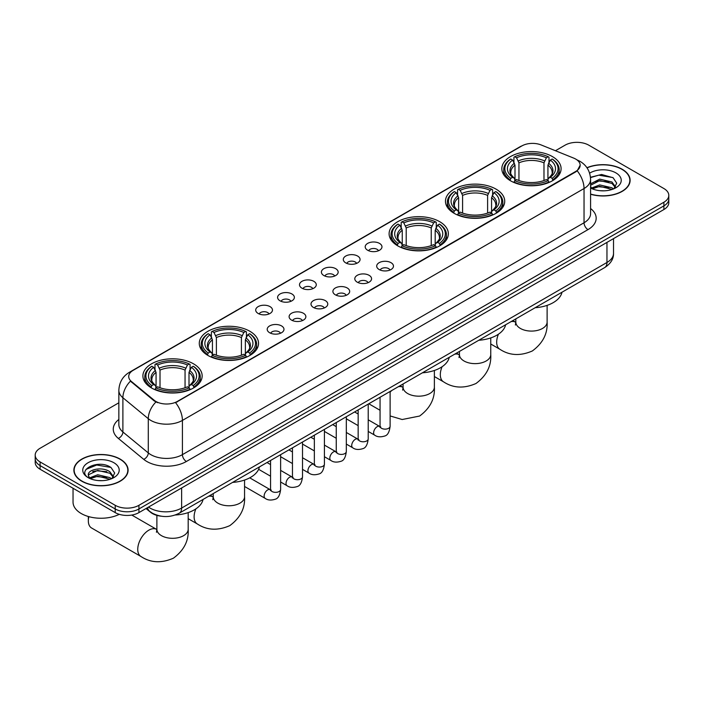 <?xml version="1.0" encoding="UTF-8"?>
<svg xmlns="http://www.w3.org/2000/svg" width="704" height="704" viewBox="0 0 704 704"><rect width="100%" height="100%" fill="white"/><g stroke="black" fill="none" stroke-linecap="round" stroke-linejoin="round"><path stroke-width="1.06" d="M193.486 363.81A29.63 17.107 0 0 0 161.198 360.105A29.63 17.107 0 0 0 142.903 375.91A29.63 17.107 0 0 0 151.589 388.001A29.63 17.107 0 0 0 183.876 391.714A29.63 17.107 0 0 0 202.162 375.91A29.63 17.107 0 0 0 193.486 363.81M496.047 189.13A29.63 17.107 0 0 0 463.76 185.425A29.63 17.107 0 0 0 445.465 201.23A29.63 17.107 0 0 0 454.142 213.321A29.63 17.107 0 0 0 486.438 217.026A29.63 17.107 0 0 0 504.724 201.23A29.63 17.107 0 0 0 496.047 189.13M439.674 221.672A29.63 17.107 0 0 0 407.387 217.967A29.63 17.107 0 0 0 389.101 233.772A29.63 17.107 0 0 0 397.778 245.863A29.63 17.107 0 0 0 430.065 249.577A29.63 17.107 0 0 0 448.351 233.772A29.63 17.107 0 0 0 439.674 221.672M249.858 331.267A29.63 17.107 0 0 0 217.562 327.562A29.63 17.107 0 0 0 199.276 343.358A29.63 17.107 0 0 0 207.953 355.458A29.63 17.107 0 0 0 240.24 359.163A29.63 17.107 0 0 0 258.535 343.358A29.63 17.107 0 0 0 249.858 331.267M552.411 156.587A29.63 17.107 0 0 0 520.124 152.874A29.63 17.107 0 0 0 501.838 168.678A29.63 17.107 0 0 0 510.514 180.778A29.63 17.107 0 0 0 542.802 184.483A29.63 17.107 0 0 0 561.097 168.678A29.63 17.107 0 0 0 552.411 156.587M367.655 250.246A8.386 4.84 180 0 1 365.992 248.882A8.386 4.84 180 0 1 368.764 242.862A8.386 4.84 180 0 1 379.509 243.399A8.386 4.84 180 0 1 381.181 248.882A8.386 4.84 180 0 1 367.655 250.246M378.488 250.747A5.034 2.904 0 0 0 377.142 249.339A5.034 2.904 0 0 0 372.187 248.6A5.034 2.904 0 0 0 368.676 250.747M345.752 262.891A8.386 4.84 180 0 1 344.089 261.518A8.386 4.84 180 0 1 346.87 255.508A8.386 4.84 180 0 1 357.614 256.045A8.386 4.84 180 0 1 359.278 261.518A8.386 4.84 180 0 1 345.752 262.891M356.594 263.393A5.034 2.904 0 0 0 355.238 261.976A5.034 2.904 0 0 0 350.284 261.246A5.034 2.904 0 0 0 346.773 263.393M323.858 275.537A8.386 4.84 180 0 1 322.194 274.164A8.386 4.84 180 0 1 324.966 268.145A8.386 4.84 180 0 1 335.711 268.69A8.386 4.84 180 0 1 337.374 274.164A8.386 4.84 180 0 1 323.858 275.537M334.69 276.038A5.034 2.904 0 0 0 333.344 274.622A5.034 2.904 0 0 0 328.39 273.882A5.034 2.904 0 0 0 324.878 276.038M301.954 288.182A8.386 4.84 180 0 1 300.291 286.81A8.386 4.84 180 0 1 303.072 280.79A8.386 4.84 180 0 1 313.817 281.327A8.386 4.84 180 0 1 315.48 286.81A8.386 4.84 180 0 1 301.954 288.182M312.796 288.684A5.034 2.904 0 0 0 311.441 287.267A5.034 2.904 0 0 0 306.486 286.528A5.034 2.904 0 0 0 302.975 288.684M280.06 300.819A8.386 4.84 180 0 1 278.388 299.455A8.386 4.84 180 0 1 281.169 293.436A8.386 4.84 180 0 1 291.914 293.973A8.386 4.84 180 0 1 293.577 299.455A8.386 4.84 180 0 1 280.06 300.819M290.893 301.321A5.034 2.904 0 0 0 289.546 299.913A5.034 2.904 0 0 0 284.583 299.174A5.034 2.904 0 0 0 281.081 301.321M258.157 313.465A8.386 4.84 180 0 1 256.494 312.092A8.386 4.84 180 0 1 259.274 306.082A8.386 4.84 180 0 1 270.019 306.618A8.386 4.84 180 0 1 271.682 312.092A8.386 4.84 180 0 1 258.157 313.465M268.998 313.966A5.034 2.904 0 0 0 267.643 312.55A5.034 2.904 0 0 0 262.689 311.819A5.034 2.904 0 0 0 259.178 313.966M379.157 269.535A8.386 4.84 180 0 1 377.494 268.162A8.386 4.84 180 0 1 380.274 262.143A8.386 4.84 180 0 1 391.019 262.689A8.386 4.84 180 0 1 392.682 268.162A8.386 4.84 180 0 1 379.157 269.535M389.998 270.037A5.034 2.904 0 0 0 388.643 268.62A5.034 2.904 0 0 0 383.689 267.881A5.034 2.904 0 0 0 380.178 270.037M357.254 282.172A8.386 4.84 180 0 1 355.59 280.808A8.386 4.84 180 0 1 358.371 274.789A8.386 4.84 180 0 1 369.116 275.326A8.386 4.84 180 0 1 370.779 280.808A8.386 4.84 180 0 1 357.254 282.172M368.095 282.682A5.034 2.904 0 0 0 366.749 281.266A5.034 2.904 0 0 0 361.786 280.526A5.034 2.904 0 0 0 358.283 282.682M335.359 294.818A8.386 4.84 180 0 1 333.696 293.454A8.386 4.84 180 0 1 336.468 287.434A8.386 4.84 180 0 1 347.213 287.971A8.386 4.84 180 0 1 348.885 293.454A8.386 4.84 180 0 1 335.359 294.818M346.192 295.319A5.034 2.904 0 0 0 344.846 293.902A5.034 2.904 0 0 0 339.891 293.172A5.034 2.904 0 0 0 336.38 295.319M313.456 307.463A8.386 4.84 180 0 1 311.793 306.09A8.386 4.84 180 0 1 314.574 300.08A8.386 4.84 180 0 1 325.318 300.617A8.386 4.84 180 0 1 326.982 306.09A8.386 4.84 180 0 1 313.456 307.463M324.298 307.965A5.034 2.904 0 0 0 322.942 306.548A5.034 2.904 0 0 0 317.988 305.818A5.034 2.904 0 0 0 314.477 307.965M291.562 320.109A8.386 4.84 180 0 1 289.898 318.736A8.386 4.84 180 0 1 292.67 312.717A8.386 4.84 180 0 1 303.415 313.262A8.386 4.84 180 0 1 305.078 318.736A8.386 4.84 180 0 1 291.562 320.109M302.394 320.61A5.034 2.904 0 0 0 301.048 319.194A5.034 2.904 0 0 0 296.094 318.454A5.034 2.904 0 0 0 292.582 320.61M269.658 332.746A8.386 4.84 180 0 1 267.995 331.382A8.386 4.84 180 0 1 270.776 325.362A8.386 4.84 180 0 1 281.521 325.899A8.386 4.84 180 0 1 283.184 331.382A8.386 4.84 180 0 1 269.658 332.746M280.5 333.256A5.034 2.904 0 0 0 279.145 331.839A5.034 2.904 0 0 0 274.19 331.1A5.034 2.904 0 0 0 270.679 333.256M573.725 158.118A15.092 8.712 180 0 1 575.74 159.095A15.092 8.712 180 0 1 580.158 165.255A15.092 8.712 180 0 1 575.74 171.424L177.276 401.465A15.092 8.712 180 0 1 154.246 400.303L131.454 381.515A15.092 8.712 180 0 1 128.718 376.517A15.092 8.712 180 0 1 133.144 370.348L521.84 145.939A15.092 8.712 180 0 1 541.174 144.962L573.725 158.118M161.11 516.19A16.773 9.68 180 0 1 150.506 512.23L146.01 508.526M590.586 194.234A27.113 15.655 0 0 0 630.124 180.321A27.113 15.655 0 0 0 622.186 169.25A27.113 15.655 0 0 0 586.942 167.719M120.155 459.096A27.113 15.655 0 0 0 90.614 455.699A27.113 15.655 0 0 0 73.876 470.166A27.113 15.655 0 0 0 81.814 481.228A27.113 15.655 0 0 0 111.364 484.625A27.113 15.655 0 0 0 128.102 470.166A27.113 15.655 0 0 0 120.155 459.096M580.158 165.255L577.201 170.808L575.74 171.873L175.578 402.679A19.562 11.299 60 0 1 182.415 420.411A22.361 12.91 180 0 1 150.797 420.411A22.361 12.91 180 0 1 148.289 418.686L122.892 397.742A22.361 12.91 180 0 1 118.853 390.342L118.853 424.574A22.361 12.91 0 0 0 122.892 431.983L148.289 452.918A22.361 12.91 0 0 0 150.797 454.643A22.361 12.91 0 0 0 182.415 454.643L584.038 222.772A22.361 12.91 0 0 0 590.586 213.638L590.586 179.406A22.361 12.91 180 0 1 584.038 188.54A19.562 11.299 -120 0 0 577.201 170.808M118.853 402.794L40.11 448.254A16.773 9.68 0 0 0 35.2 455.101L35.2 462.405A16.773 9.68 0 0 0 40.11 469.251L115.218 512.609L115.218 508.957A16.773 9.68 0 0 0 138.934 508.957L663.89 205.885A16.773 9.68 0 0 0 668.8 199.038A16.773 9.68 0 0 1 663.89 205.885L138.934 508.957A16.773 9.68 0 0 1 115.218 508.957L40.11 465.599L115.218 508.957L115.218 505.305A16.773 9.68 0 0 0 138.934 505.305L663.89 202.233A16.773 9.68 0 0 0 668.8 195.386A16.773 9.68 0 0 0 663.89 188.54L588.782 145.174A16.773 9.68 0 0 0 565.066 145.174L555.438 150.726M35.2 458.753A16.773 9.68 0 0 0 40.11 465.599A16.773 9.68 0 0 1 35.2 458.753M157.634 402.679L154.246 400.963L130.434 381.146A19.562 13.086 129.5 0 0 122.892 397.742L122.892 431.983A5.588 3.74 -50.5 0 1 118.316 438.398A27.949 16.139 180 0 1 118.853 419.461M35.2 455.101A16.773 9.68 0 0 0 40.11 461.947L115.218 505.305M115.218 512.609A16.773 9.68 0 0 0 138.934 512.609L663.89 209.537A16.773 9.68 0 0 0 668.8 202.69L668.8 195.386M590.586 194.049A26.831 15.488 0 0 0 629.842 180.321A26.831 15.488 0 0 0 621.984 169.365A26.831 15.488 0 0 0 587.048 167.869M599.984 190.696L604.199 190.819M591.606 188.021L599.746 184.923L611.943 187.774L613.422 188.954M592.354 188.804L599.746 186.366L612.207 189.402M590.586 186.208A12.637 7.295 0 0 0 592.469 188.901M590.586 183.814L599.746 179.124L611.943 181.975L615.578 186.991M590.586 185.258L599.746 180.567L611.943 183.427L615.287 187.37M590.709 188.074L591.36 188.478M590.586 188.021A18.225 10.525 0 0 0 615.903 187.766A18.225 10.525 0 0 0 615.903 172.885A18.225 10.525 0 0 0 589.618 173.184M613.853 188.778L616.713 183.172L613.096 177.734L601.586 174.469L590.48 177.276M591.73 188.584L590.586 187.238M590.506 177.602L598.752 175.164L612.85 177.566M594.73 181.694L598.752 180.963L608.819 181.826M594.73 187.493L598.752 186.762L608.819 187.625M82.016 481.114A26.831 15.488 0 0 0 111.258 484.475A26.831 15.488 0 0 0 127.82 470.166A26.831 15.488 0 0 0 119.962 459.21A26.831 15.488 0 0 0 90.719 455.849A26.831 15.488 0 0 0 74.158 470.166A26.831 15.488 0 0 0 82.016 481.114M73.04 488.259L73.04 502.11A27.949 16.139 0 0 0 81.224 513.524A27.949 16.139 0 0 0 119.249 514.334M97.962 480.542L102.168 480.665M89.584 477.866L97.715 474.76L109.921 477.611L111.399 478.799M90.332 478.641L97.715 476.212L110.185 479.248M89.707 478.43L88.405 475.367A12.637 7.295 0 0 0 90.438 478.746M113.546 476.828L109.921 471.821C102.335 466.162 86.733 469.656 88.405 475.367L88.352 474.813M88.431 475.543L88.783 474.602L97.715 470.413L109.921 473.264L113.265 477.206M111.83 478.623L114.682 473.018L111.074 467.57C98.287 458.383 75.566 470.492 88.686 477.919L89.338 478.315M113.872 462.722A18.225 10.525 0 0 0 88.097 462.722A18.225 10.525 0 0 0 88.097 477.602A18.225 10.525 0 0 0 113.872 477.602A18.225 10.525 0 0 0 113.872 462.722M86.02 469.401L96.721 465.01L110.827 467.403M92.708 471.53L96.721 470.809L106.788 471.671M92.708 477.33L96.721 476.599L106.788 477.47M509.978 180.462L510.778 178.341A26.611 15.365 0 0 1 510.778 159.016L512.609 160.072A24.042 13.878 0 0 0 512.609 177.285L514.413 178.314L514.994 180.47M514.994 179.59L514.994 165.141L512.609 160.072M513.938 162.369L513.938 157.194L514.73 156.737A26.611 15.365 0 0 1 548.196 156.737L546.366 157.793A24.042 13.878 0 0 0 516.56 157.793L518.945 162.862L518.945 180.532M543.981 180.532L543.981 162.862L546.366 157.793M535.163 307.718A30.747 17.75 0 0 0 561.986 292.23M513.938 182.002A27.729 16.007 0 0 0 548.997 182.002L548.196 180.629A26.611 15.365 0 0 1 514.73 180.629L513.938 182.468M548.997 182.468L548.997 182.002M510.778 159.016L509.978 159.474A27.729 16.007 0 0 0 503.738 169.594A27.729 16.007 0 0 0 509.978 179.714M548.196 156.737L548.997 157.194L548.997 162.369M514.73 180.629L516.56 179.573A24.042 13.878 0 0 0 546.366 179.573L548.196 180.629M512.609 177.285L510.778 178.341M516.56 157.793L514.73 156.737M514.413 163.187A21.507 12.417 0 0 0 514.413 178.314L514.51 178.385C511.456 175.428 510.215 173.422 510.778 172.366A20.68 11.942 0 0 1 514.994 165.141M552.948 179.714A27.729 16.007 0 0 0 559.196 169.594A27.729 16.007 0 0 0 552.948 159.474L552.156 159.016A26.611 15.365 0 0 1 552.156 178.341L552.948 180.462M552.156 178.341L550.326 177.285A24.042 13.878 0 0 0 550.326 160.072L552.156 159.016M550.326 160.072L547.932 165.141L547.932 179.59L548.513 178.314L550.326 177.285M547.932 165.141A20.68 11.942 0 0 1 552.147 172.366C552.71 173.43 551.47 175.437 548.416 178.385L548.513 178.314A21.507 12.417 0 0 0 548.513 163.187M547.932 180.47L547.932 179.59M453.614 213.004L454.406 210.892A26.611 15.365 0 0 1 454.406 191.567L456.236 192.623A24.042 13.878 0 0 0 456.236 209.827L458.04 210.857L458.63 213.013M458.63 212.133L458.63 197.683L456.236 192.623M457.565 194.911L457.565 189.737L458.357 189.279A26.611 15.365 0 0 1 491.832 189.279L490.002 190.335A24.042 13.878 0 0 0 460.187 190.335L462.581 195.404L462.581 213.074M487.608 213.074L487.608 195.404L490.002 190.335M478.79 340.261A30.747 17.75 0 0 0 505.622 324.773M457.565 214.544A27.729 16.007 0 0 0 492.624 214.544L491.832 213.171A26.611 15.365 0 0 1 458.357 213.171L457.565 215.019M492.624 215.019L492.624 214.544M454.406 191.567L453.614 192.016A27.729 16.007 0 0 0 447.366 202.136A27.729 16.007 0 0 0 453.614 212.256M491.832 189.279L492.624 189.737L492.624 194.911M458.357 213.171L460.187 212.115A24.042 13.878 0 0 0 490.002 212.115L491.832 213.171M456.236 209.827L454.406 210.892M460.187 190.335L458.357 189.279M458.04 195.73A21.507 12.417 0 0 0 458.04 210.857L458.146 210.927C455.092 207.97 453.842 205.964 454.414 204.908A20.68 11.942 0 0 1 458.63 197.683M496.575 212.256A27.729 16.007 0 0 0 502.823 202.136A27.729 16.007 0 0 0 496.575 192.016L495.783 191.567A26.611 15.365 0 0 1 495.783 210.892L496.575 213.004M495.783 210.892L493.953 209.827A24.042 13.878 0 0 0 493.953 192.623L495.783 191.567M493.953 192.623L491.559 197.683L491.559 212.133L492.149 210.857L493.953 209.827M491.559 197.683A20.68 11.942 0 0 1 495.783 204.908C496.338 205.973 495.097 207.979 492.043 210.927L492.149 210.857A21.507 12.417 0 0 0 492.149 195.73M491.559 213.013L491.559 212.133M397.241 245.546L398.042 243.434A26.611 15.365 0 0 1 398.042 224.11L399.863 225.166A24.042 13.878 0 0 0 399.863 242.378L401.676 243.399L402.257 245.564M402.257 244.684L402.257 230.226L399.863 225.166M401.192 227.454L401.192 222.279L401.993 221.822A26.611 15.365 0 0 1 435.459 221.822L433.629 222.886A24.042 13.878 0 0 0 403.823 222.886L406.208 227.946L406.208 245.617M431.244 245.617L431.244 227.946L433.629 222.886M422.418 372.812A30.747 17.75 0 0 0 449.249 357.315M401.192 247.086A27.729 16.007 0 0 0 436.26 247.086L435.459 245.714A26.611 15.365 0 0 1 401.993 245.714L401.192 247.562M436.26 247.562L436.26 247.086M398.042 224.11L397.241 224.558A27.729 16.007 0 0 0 391.002 234.687A27.729 16.007 0 0 0 397.241 244.807M435.459 221.822L436.26 222.279L436.26 227.454M401.993 245.714L403.823 244.658A24.042 13.878 0 0 0 433.629 244.658L435.459 245.714M399.863 242.378L398.042 243.434M403.823 222.886L401.993 221.822M401.676 228.281A21.507 12.417 0 0 0 401.676 243.399L401.773 243.47C398.719 240.513 397.478 238.506 398.042 237.45A20.68 11.942 0 0 1 402.257 230.226M440.211 244.807A27.729 16.007 0 0 0 446.45 234.687A27.729 16.007 0 0 0 440.211 224.558L439.41 224.11A26.611 15.365 0 0 1 439.41 243.434L440.211 245.546M439.41 243.434L437.589 242.378A24.042 13.878 0 0 0 437.589 225.166L439.41 224.11M437.589 225.166L435.195 230.226L435.195 244.684L435.776 243.399L437.589 242.378M435.195 230.226A20.68 11.942 0 0 1 439.41 237.45C439.974 238.515 438.733 240.522 435.679 243.47L435.776 243.399A21.507 12.417 0 0 0 435.776 228.281M435.195 245.564L435.195 244.684M207.425 355.142L208.217 353.021A26.611 15.365 0 0 1 208.217 333.696L210.047 334.752A24.042 13.878 0 0 0 210.047 351.965L211.851 352.994L212.441 355.15M212.441 354.27L212.441 339.821L210.047 334.752M211.376 337.049L211.376 331.874L212.168 331.417A26.611 15.365 0 0 1 245.643 331.417L243.813 332.473A24.042 13.878 0 0 0 213.998 332.473L216.392 337.542L216.392 355.212M241.419 355.212L241.419 337.542L243.813 332.473M232.602 482.398A30.747 17.75 0 0 0 259.433 466.91M211.376 356.682A27.729 16.007 0 0 0 246.435 356.682L245.643 355.309A26.611 15.365 0 0 1 212.168 355.309L211.376 357.157M246.435 357.157L246.435 356.682M208.217 333.696L207.425 334.154A27.729 16.007 0 0 0 201.177 344.274A27.729 16.007 0 0 0 207.425 354.394M245.643 331.417L246.435 331.874L246.435 337.049M212.168 355.309L213.998 354.253A24.042 13.878 0 0 0 243.813 354.253L245.643 355.309M210.047 351.965L208.217 353.021M213.998 332.473L212.168 331.417M211.851 337.867A21.507 12.417 0 0 0 211.851 352.994L211.957 353.065C208.903 350.108 207.654 348.102 208.217 347.046A20.68 11.942 0 0 1 212.441 339.821M250.386 354.394A27.729 16.007 0 0 0 256.634 344.274A27.729 16.007 0 0 0 250.386 334.154L249.594 333.696A26.611 15.365 0 0 1 249.594 353.021L250.386 355.142M249.594 353.021L247.764 351.965A24.042 13.878 0 0 0 247.764 334.752L249.594 333.696M247.764 334.752L245.37 339.821L245.37 354.27L245.96 352.994L247.764 351.965M245.37 339.821A20.68 11.942 0 0 1 249.586 347.046C250.149 348.11 248.908 350.117 245.854 353.065L245.96 352.994A21.507 12.417 0 0 0 245.96 337.867M245.37 355.15L245.37 354.27M88.862 516.657A15.655 9.038 120 0 0 88.334 520.828A15.655 9.038 120 0 0 91.582 527.991L140.994 556.521A15.655 9.038 -60 0 1 138.591 543.981A15.655 9.038 -60 0 1 148.817 530.182A15.655 9.038 -60 0 1 156.649 529.408L156.878 529.549M151.052 387.684L151.844 385.572A26.611 15.365 0 0 1 151.844 366.247L153.674 367.303A24.042 13.878 0 0 0 153.674 384.516L155.487 385.537L156.068 387.693M156.068 386.813L156.068 372.363L153.674 367.303M155.003 369.591L155.003 364.417L155.804 363.959A26.611 15.365 0 0 1 189.27 363.959L187.44 365.015A24.042 13.878 0 0 0 157.634 365.015L160.019 370.084L160.019 387.754M185.055 387.754L185.055 370.084L187.44 365.015M175.278 515.002A30.747 17.75 0 0 0 203.06 499.453M155.003 389.224A27.729 16.007 0 0 0 190.062 389.224L189.27 387.851A26.611 15.365 0 0 1 155.804 387.851L155.003 389.699M190.062 389.699L190.062 389.224M151.844 366.247L151.052 366.696A27.729 16.007 0 0 0 144.804 376.816A27.729 16.007 0 0 0 151.052 386.945M189.27 363.959L190.062 364.417L190.062 369.591M155.804 387.851L157.634 386.795A24.042 13.878 0 0 0 187.44 386.795L189.27 387.851M153.674 384.516L151.844 385.572M157.634 365.015L155.804 363.959M155.487 370.41A21.507 12.417 0 0 0 155.487 385.537L155.584 385.607C152.53 382.65 151.29 380.644 151.853 379.588A20.68 11.942 0 0 1 156.068 372.363M194.022 386.945A27.729 16.007 0 0 0 200.262 376.816A27.729 16.007 0 0 0 194.022 366.696L193.222 366.247A26.611 15.365 0 0 1 193.222 385.572L194.022 387.684M193.222 385.572L191.391 384.516A24.042 13.878 0 0 0 191.391 367.303L193.222 366.247M191.391 367.303L189.006 372.363L189.006 386.813L189.587 385.537L191.391 384.516M189.006 372.363A20.68 11.942 0 0 1 193.222 379.588C193.785 380.653 192.535 382.659 189.49 385.607L189.587 385.537A21.507 12.417 0 0 0 189.587 370.41M189.006 387.693L189.006 386.813M131.454 381.515L131.454 382.175M154.246 400.303L154.246 400.963M177.276 401.465L177.276 401.914M575.74 171.424L575.74 171.873M186.375 461.49A5.588 3.23 60 0 1 182.415 454.643L182.415 420.411L584.038 188.54L584.038 222.772A5.588 3.23 60 0 0 587.99 229.618L186.375 461.49A27.949 16.139 180 0 1 146.846 461.49A27.949 16.139 180 0 1 143.713 459.334L118.316 438.398M590.586 179.406C590.207 171.371 586.678 165.334 579.982 161.322L577.166 159.949A19.562 9.161 112 0 0 576.902 159.852M131.481 371.492A19.562 11.299 -120 0 0 129.448 372.258C122.76 376.27 119.231 382.298 118.853 390.342M129.448 372.258L520.194 146.661A19.562 11.299 60 0 1 521.682 146.027M155.91 402.002A19.562 13.086 129.5 0 0 148.289 418.686L148.289 452.918A5.588 3.74 -50.5 0 1 143.713 459.334M590.586 208.525A27.949 16.139 180 0 1 587.99 229.618M138.934 505.305L138.934 512.609M663.89 202.233L663.89 209.537M40.11 461.947L40.11 469.251M148.5 507.091A22.361 12.91 0 0 0 150.005 508.05A22.361 12.91 0 0 0 181.632 508.05L606.962 262.478A22.361 12.91 0 0 0 613.518 253.352C613.677 258.905 610.72 263.648 604.648 267.599L179.309 513.163A11.185 6.459 60 0 0 181.632 508.05L181.632 487.96M606.962 242.396L606.962 262.478A11.185 6.459 60 0 1 604.648 267.599M147.594 507.61A11.185 7.48 129.5 0 0 149.547 511.245L146.15 508.446M547.114 305.378L547.114 322.045A15.655 9.038 180 0 1 542.529 328.442A15.655 9.038 180 0 1 520.397 328.442A15.655 9.038 180 0 1 515.812 322.045L515.39 325.046M511.06 321.631A15.655 9.038 -60 0 1 515.574 322.186L515.812 322.318M547.114 322.045C547.791 333.538 542.872 343.182 532.347 350.962C520.353 356.18 509.538 355.626 499.919 349.298A15.655 9.038 -60 0 1 498.441 334.189M543.981 162.862A20.68 11.942 0 0 0 518.945 162.862M544.562 160.908A21.507 12.417 0 0 0 518.364 160.908M490.75 337.92L490.75 354.596A15.655 9.038 180 0 1 486.165 360.985A15.655 9.038 180 0 1 464.024 360.985A15.655 9.038 180 0 1 459.439 354.596L459.026 357.597M454.687 354.182A15.655 9.038 -60 0 1 459.202 354.728L459.439 354.869M490.75 354.596C491.427 366.089 486.499 375.725 475.974 383.504C463.98 388.731 453.174 388.177 443.555 381.841A15.655 9.038 -60 0 1 442.077 366.74M487.608 195.404A20.68 11.942 0 0 0 462.581 195.404M488.198 193.45A21.507 12.417 0 0 0 461.991 193.45M434.377 370.462L434.377 387.138A15.655 9.038 180 0 1 429.792 393.527A15.655 9.038 180 0 1 407.66 393.527A15.655 9.038 180 0 1 403.075 387.138L402.653 390.139M398.323 386.725A15.655 9.038 -60 0 1 402.838 387.279L403.066 387.411M390.122 392.19A15.655 9.038 -60 0 1 391.697 390.544M431.244 227.946A20.68 11.942 0 0 0 406.208 227.946M431.825 225.993A21.507 12.417 0 0 0 405.627 225.993M244.561 480.058L244.561 496.734A15.655 9.038 180 0 1 239.976 503.122A15.655 9.038 180 0 1 217.835 503.122A15.655 9.038 180 0 1 213.25 496.734L212.828 499.726M208.498 496.32A15.655 9.038 -60 0 1 213.013 496.866L213.25 496.998M244.561 496.734C245.23 508.226 240.31 517.862 229.786 525.642C217.791 530.86 206.985 530.314 197.358 523.978A15.655 9.038 -60 0 1 195.879 508.878M241.419 337.542A20.68 11.942 0 0 0 216.392 337.542M242.009 335.588A21.507 12.417 0 0 0 215.802 335.588M188.188 512.6L188.188 529.276A15.655 9.038 180 0 1 183.603 535.665A15.655 9.038 180 0 1 161.471 535.665A15.655 9.038 180 0 1 156.886 529.276L156.464 532.277M185.055 370.084A20.68 11.942 0 0 0 160.019 370.084M185.636 368.13A21.507 12.417 0 0 0 159.438 368.13M390.122 391.459L390.122 426.228A5.034 2.904 180 0 1 388.414 428.41A5.034 2.904 180 0 1 381.533 428.287A5.034 2.904 180 0 1 380.054 426.228L379.896 427.319L380.345 426.95M390.122 426.228C389.426 432.071 387.622 435.336 384.692 436.022C380.53 437.307 377.194 437.017 374.669 435.151A5.034 2.904 -60 0 1 373.894 431.121A5.034 2.904 -60 0 1 377.177 426.686A5.034 2.904 -60 0 1 377.406 426.571A5.034 2.904 -60 0 1 379.694 426.439L380.714 426.844M368.218 404.105L368.218 438.874A5.034 2.904 180 0 1 366.511 441.056A5.034 2.904 180 0 1 359.63 440.933A5.034 2.904 180 0 1 358.151 438.874L357.993 439.965L358.442 439.586M368.218 438.874C367.532 444.717 365.719 447.982 362.789 448.668C358.635 449.953 355.291 449.662 352.766 447.797A5.034 2.904 -60 0 1 351.991 443.766A5.034 2.904 -60 0 1 355.282 439.331A5.034 2.904 -60 0 1 355.502 439.208A5.034 2.904 -60 0 1 357.799 439.085L358.82 439.49M346.315 416.75L346.315 451.519A5.034 2.904 180 0 1 344.617 453.702A5.034 2.904 180 0 1 337.726 453.57A5.034 2.904 180 0 1 336.257 451.519L336.098 452.602L336.547 452.232M346.315 451.519C345.629 457.362 343.816 460.627 340.894 461.305C336.732 462.598 333.397 462.308 330.862 460.442A5.034 2.904 -60 0 1 330.097 456.412A5.034 2.904 -60 0 1 333.379 451.977A5.034 2.904 -60 0 1 333.608 451.854A5.034 2.904 -60 0 1 335.896 451.722L336.917 452.126M324.421 429.387L324.421 464.165A5.034 2.904 180 0 1 322.714 466.338A5.034 2.904 180 0 1 315.832 466.215A5.034 2.904 180 0 1 314.354 464.165L314.195 465.247L314.644 464.878M324.421 464.165C323.726 470.008 321.922 473.264 318.991 473.95C314.838 475.235 311.494 474.945 308.968 473.088A5.034 2.904 -60 0 1 308.194 469.049A5.034 2.904 -60 0 1 311.485 464.622A5.034 2.904 -60 0 1 311.705 464.499A5.034 2.904 -60 0 1 314.002 464.367L315.022 464.772M302.518 442.033L302.518 476.802A5.034 2.904 180 0 1 300.819 478.984A5.034 2.904 180 0 1 293.929 478.861A5.034 2.904 180 0 1 292.459 476.802L292.292 477.893L292.75 477.523M302.518 476.802C301.831 482.645 300.018 485.91 297.088 486.596C292.934 487.881 289.599 487.59 287.065 485.725A5.034 2.904 -60 0 1 286.299 481.694A5.034 2.904 -60 0 1 289.582 477.259A5.034 2.904 -60 0 1 289.81 477.145A5.034 2.904 -60 0 1 292.098 477.013L293.119 477.418M280.623 454.678L280.623 489.447A5.034 2.904 180 0 1 278.916 491.63A5.034 2.904 180 0 1 272.034 491.506A5.034 2.904 180 0 1 270.556 489.447L270.398 490.538L270.846 490.16M280.623 489.447C279.928 495.29 278.124 498.555 275.194 499.242C271.04 500.526 267.696 500.236 265.17 498.37A5.034 2.904 -60 0 1 264.396 494.34A5.034 2.904 -60 0 1 267.687 489.905A5.034 2.904 -60 0 1 267.907 489.782A5.034 2.904 -60 0 1 270.195 489.658L271.225 490.063M520.194 146.661L523.785 144.989M179.309 513.163C170.315 517.686 161.322 517.686 152.319 513.163L149.547 511.245M613.518 253.352L613.518 238.621M629.842 182.565L629.842 180.321M127.82 472.402L127.82 470.166M74.158 472.402L74.158 470.166M499.919 349.298L490.75 344.001M503.738 174.706L503.738 169.594M559.196 174.706L559.196 169.594M515.574 322.186L512.838 320.61M515.812 318.894L515.812 322.045M443.555 381.841L434.377 376.543M447.366 207.258L447.366 202.136M502.823 207.258L502.823 202.136M459.202 354.728L456.465 353.153M459.439 351.437L459.439 354.596M434.377 387.138C435.054 398.631 430.126 408.267 419.602 416.046L402.169 419.522L390.122 415.941M380.054 410.274L368.79 403.77M391.002 239.8L391.002 234.687M446.45 239.8L446.45 234.687M402.838 387.279L400.101 385.695M403.075 383.979L403.075 387.138M197.358 523.978L188.188 518.681M201.177 349.386L201.177 344.274M256.634 349.386L256.634 344.274M213.013 496.866L210.276 495.29M213.25 493.574L213.25 496.734M188.188 529.276C188.866 540.769 183.938 550.405 173.413 558.184C161.418 563.411 150.612 562.857 140.994 556.521M88.334 516.507L88.334 520.828M144.804 381.938L144.804 376.816M200.262 381.938L200.262 376.816M156.649 529.408L131.789 515.055M156.886 515.372L156.886 529.276M374.669 435.151L368.218 431.429M358.151 425.621L346.315 418.792M380.054 397.267L380.054 426.228M379.694 426.439L368.218 419.813M358.151 414.005L354.614 411.954M352.766 447.797L346.315 444.074M336.257 438.266L324.421 431.429M358.151 409.913L358.151 438.874M357.799 439.085L346.315 432.458M336.257 426.65L332.71 424.6M330.862 460.442L324.421 456.72M314.354 450.912L302.518 444.074M336.257 422.558L336.257 451.519M335.896 451.722L324.421 445.095M314.354 439.287L310.816 437.246M308.968 473.088L302.518 469.366M292.459 463.549L280.623 456.72M314.354 435.195L314.354 464.165M314.002 464.367L302.518 457.741M292.459 451.933L288.913 449.891M287.065 485.725L280.623 482.002M270.556 476.194L258.632 469.313M292.459 447.841L292.459 476.802M292.098 477.013L280.623 470.386M270.556 464.578L267.018 462.528M265.17 498.37L244.561 486.473M270.556 460.486L270.556 489.447M270.195 489.658L249.726 477.84"/></g></svg>
